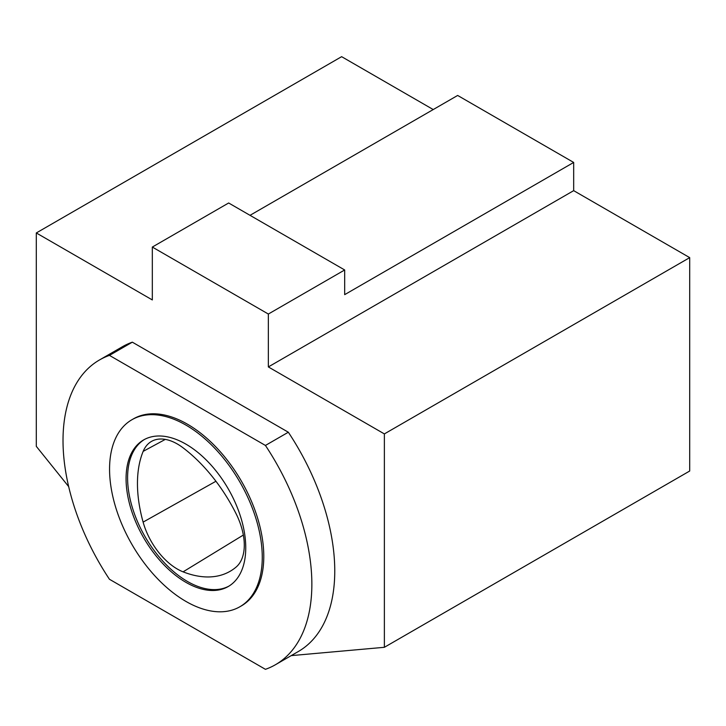 <?xml version="1.0" encoding="UTF-8"?>
<svg xmlns="http://www.w3.org/2000/svg" width="726" height="726" viewBox="0 0 726 726"><rect width="100%" height="100%" fill="white"/><g stroke="black" fill="none" stroke-linecap="round" stroke-linejoin="round"><path stroke-width="1.09" d="M228.98 586.082A84.633 48.86 60 0 1 145.118 536.786A84.633 48.86 60 0 1 144.365 439.52M236.15 567.033A51.818 29.92 -120 0 0 236.113 513.781A120.906 69.805 -120 0 0 183.106 447.842A51.818 29.92 -120 0 0 151.916 441.172A51.818 29.92 -120 0 0 143.167 451.363A120.906 69.805 -120 0 0 143.113 522.112A51.818 29.92 -120 0 0 183.088 571.843A120.906 69.805 -120 0 0 231.167 570.663A120.906 69.805 -120 0 0 236.15 567.033M433.222 109.553L341.628 56.673L36.3 232.955L36.3 446.345L68.671 486.611M291.217 655.623L384.372 647.302L384.372 433.912L268.348 366.929L268.348 314.04L152.324 247.058L152.324 299.938L36.3 232.955M250.025 215.323L457.652 95.451L573.676 162.442L344.678 294.647L344.678 269.972L268.348 314.04M384.372 647.302L689.7 471.02L689.7 257.63L573.676 190.648L573.676 162.442M268.348 366.929L573.676 190.648M384.372 433.912L689.7 257.63M152.324 247.058L228.654 202.99L344.678 269.972M132.341 342.173L288.331 432.224A175.955 101.586 60 0 1 298.313 651.521L275.417 664.744A175.955 101.586 60 0 1 265.426 669.327L109.444 579.266A175.955 101.586 60 0 1 99.462 359.978A175.955 101.586 60 0 1 109.444 355.386L132.341 342.173A175.955 101.586 60 0 0 122.358 346.756L99.462 359.978M109.444 355.386L265.426 445.446L288.331 432.224M265.426 445.446A175.955 101.586 60 0 1 275.417 664.744M131.923 419.728L133.448 418.848A107.974 62.336 60 0 1 241.422 481.184A107.974 62.336 60 0 1 241.422 605.865L239.898 606.745A107.974 62.336 60 0 1 156.689 577.823A107.974 62.336 60 0 1 109.562 469.159A107.974 62.336 60 0 1 131.923 419.728A107.974 62.336 60 0 1 239.898 482.073A107.974 62.336 60 0 1 239.898 606.745M126.07 478.688A84.633 48.86 60 0 1 143.594 439.947A84.633 48.86 60 0 1 185.91 444.14A84.633 48.86 60 0 1 241.195 518.718A84.633 48.86 60 0 1 228.227 586.535A84.633 48.86 60 0 1 163.005 563.857A84.633 48.86 60 0 1 126.07 478.688M165.31 439.393L143.167 451.363M215.94 481.256L143.113 522.112M243.346 535.044L183.088 571.843"/></g></svg>
